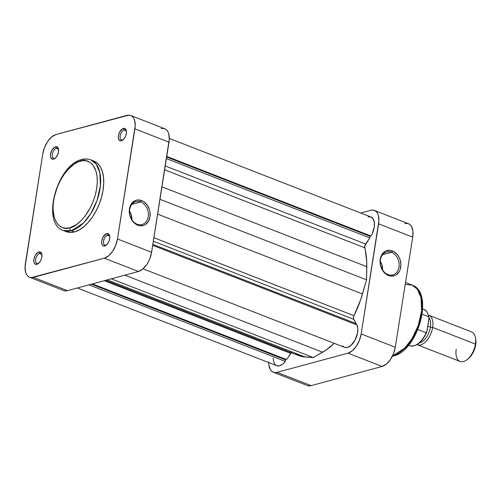 <?xml version="1.0" encoding="UTF-8"?>
<svg xmlns="http://www.w3.org/2000/svg" width="501" height="501" viewBox="0 0 501 501"><rect width="100%" height="100%" fill="white"/><g stroke="black" fill="none" stroke-linecap="round" stroke-linejoin="round"><path stroke-width="0.75" d="M80.454 161.109C86.949 158.072 100.281 164.04 96.668 188.626C92.466 213.376 75.97 227.404 69.896 227.761A2.38 1.854 74.9 0 0 71.399 230.717L83.504 222.976L90.731 213.67L97.025 200.488L100.4 185.602L99.837 172.569L96.073 163.921L90.794 159.85A37.901 20.597 111.3 0 1 98.484 195.816A37.901 20.597 111.3 0 1 71.399 230.717L74.499 231.925A37.901 20.597 -68.7 0 0 101.584 197.025A37.901 20.597 -68.7 0 0 93.894 161.059L90.794 159.85C87.938 158.767 84.901 158.667 81.694 159.537C57.352 164.578 40.687 223.077 63.27 230.473L71.399 230.717A37.901 20.597 111.3 0 1 63.27 230.473L66.37 231.681A37.901 20.597 -68.7 0 0 74.499 231.925L71.399 230.717A2.38 1.854 -105.1 0 1 69.896 227.761L65.8 228.256L62.068 227.448L58.842 225.375L56.244 222.106L54.365 217.778L53.068 209.668L53.263 203.481L54.296 196.949L57.333 187.048L60.233 180.748L63.708 174.974L67.622 169.952L73.985 164.228L78.319 161.836L82.533 160.702L86.466 160.859L89.961 162.305L92.892 164.986L95.979 171.091L97.05 176.314L97.288 182.239L96.668 188.626L95.228 195.24L93.011 201.822L90.111 208.122L84.732 216.513L80.648 221.091L76.359 224.642L69.896 227.761C63.395 230.798 50.062 224.83 53.676 200.243C57.878 175.494 74.373 161.466 80.454 161.109A2.38 1.854 -105.1 0 1 81.669 159.543A2.38 1.854 74.9 0 0 80.454 161.109M124.167 130.01A5.311 2.887 -68.7 0 0 120.165 135.865A5.311 2.887 -68.7 0 0 122.588 139.979L121.411 140.781A6.582 3.576 111.3 0 1 118.405 135.683A6.582 3.576 111.3 0 1 123.365 128.431L124.167 130.01L126.171 130.792L124.167 130.01A5.311 2.887 111.3 0 1 125.306 130.047A5.311 2.887 111.3 0 1 126.452 131.4A5.311 2.887 -68.7 0 0 124.167 130.01L123.365 128.431L122.57 128.763L119.62 132.076L118.405 135.683L118.33 137.963L118.881 139.735L120.647 140.875L122.206 140.455L124.511 138.213L125.688 135.978L126.371 133.535L126.239 130.285L125.413 128.876L123.365 128.431A6.582 3.576 111.3 0 1 126.365 130.78A6.582 3.576 111.3 0 1 122.726 140.123A6.582 3.576 111.3 0 1 121.411 140.781L122.588 139.979A5.311 2.887 111.3 0 1 121.449 139.942A5.311 2.887 111.3 0 1 120.372 134.907A5.311 2.887 111.3 0 1 124.167 130.01M107.508 235.201A5.311 2.887 -68.7 0 0 103.5 241.05A5.311 2.887 -68.7 0 0 105.93 245.171L104.747 245.972A6.582 3.576 111.3 0 1 101.741 240.875A6.582 3.576 111.3 0 1 106.707 233.623L107.508 235.201L109.512 235.977L107.508 235.201A5.311 2.887 111.3 0 1 108.648 235.232A5.311 2.887 111.3 0 1 109.794 236.585A5.311 2.887 -68.7 0 0 107.508 235.201L106.707 233.623L105.905 233.954L102.956 237.261L101.741 240.875L101.672 243.154L102.217 244.926L103.3 245.916L105.542 245.64L107.853 243.405L109.03 241.169L109.825 237.537L109.581 235.47L108.153 233.679L106.707 233.623A6.582 3.576 111.3 0 1 109.706 235.965A6.582 3.576 111.3 0 1 106.062 245.308A6.582 3.576 111.3 0 1 104.747 245.972L105.93 245.171A5.311 2.887 111.3 0 1 104.79 245.133A5.311 2.887 111.3 0 1 103.713 240.092A5.311 2.887 111.3 0 1 107.508 235.201M56.325 148.34A5.311 2.887 -68.7 0 0 52.317 154.195A5.311 2.887 -68.7 0 0 54.747 158.31L53.563 159.111A6.582 3.576 111.3 0 1 50.557 154.014A6.582 3.576 111.3 0 1 55.517 146.762L56.325 148.34L58.323 149.123L56.325 148.34A5.311 2.887 111.3 0 1 57.465 148.377A5.311 2.887 111.3 0 1 58.611 149.73A5.311 2.887 -68.7 0 0 56.325 148.34L55.517 146.762L54.722 147.094L51.772 150.406L50.557 154.014L50.488 156.293L51.033 158.065L52.805 159.205L54.358 158.786L55.943 157.477L57.847 154.308L58.523 151.866L58.398 148.615L57.565 147.206L55.517 146.762A6.582 3.576 111.3 0 1 58.523 149.11A6.582 3.576 111.3 0 1 54.878 158.454A6.582 3.576 111.3 0 1 53.563 159.111L54.747 158.31A5.311 2.887 111.3 0 1 53.607 158.272A5.311 2.887 111.3 0 1 52.524 153.237A5.311 2.887 111.3 0 1 56.325 148.34M39.66 253.531A5.311 2.887 -68.7 0 0 35.659 259.38A5.311 2.887 -68.7 0 0 38.082 263.501L36.905 264.303A6.582 3.576 111.3 0 1 33.899 259.205A6.582 3.576 111.3 0 1 38.859 251.953L39.66 253.531L41.664 254.308L39.66 253.531A5.311 2.887 111.3 0 1 40.8 253.562A5.311 2.887 111.3 0 1 41.952 254.915A5.311 2.887 -68.7 0 0 39.66 253.531L38.859 251.953L38.063 252.285L35.114 255.591L33.899 259.205L33.83 261.484L34.375 263.257L35.452 264.246L37.7 263.971L40.005 261.735L41.188 259.499L41.865 257.051L41.733 253.8L40.305 252.009L38.859 251.953A6.582 3.576 111.3 0 1 41.859 254.295A6.582 3.576 111.3 0 1 38.22 263.639A6.582 3.576 111.3 0 1 36.905 264.303L38.082 263.501A5.311 2.887 111.3 0 1 36.942 263.463A5.311 2.887 111.3 0 1 35.865 258.422A5.311 2.887 111.3 0 1 39.66 253.531M140.706 201.972A11.855 9.237 74.9 0 0 129.678 209.481A11.855 9.237 74.9 0 0 137.186 224.216L137.762 225.2A13.12 10.22 -105.1 0 1 129.452 208.886A13.12 10.22 -105.1 0 1 141.664 200.575L140.706 201.972L131.826 204.37L140.706 201.972A11.855 9.237 -105.1 0 1 148.359 213.714A11.855 9.237 -105.1 0 1 142.04 224.536A11.855 9.237 -105.1 0 1 137.186 224.216A11.855 9.237 -105.1 0 1 129.534 212.468A11.855 9.237 -105.1 0 1 135.852 201.653A11.855 9.237 -105.1 0 1 140.706 201.972L141.664 200.575L137.587 199.98L135.633 200.425L132.264 202.723L130.028 206.562L129.452 208.886L129.264 211.366L130.097 216.401L132.389 220.903L133.986 222.732L137.762 225.2L139.804 225.744L143.793 225.344L145.591 224.423L148.446 221.292L149.974 216.883L149.943 211.867L149.329 209.374L147.037 204.871L143.63 201.59L141.664 200.575A13.12 10.22 -105.1 0 1 149.974 216.883A13.12 10.22 -105.1 0 1 137.762 225.2L137.186 224.216A11.855 9.237 74.9 0 0 148.215 216.708A11.855 9.237 74.9 0 0 140.706 201.972M81.669 159.543A2.38 1.854 -105.1 0 1 82.665 159.6A37.901 20.597 111.3 0 1 90.794 159.85M63.577 290.511L65.412 290.912L67.422 290.668L138.433 271.479L142.672 269.143L146.655 264.672L148.365 261.835L149.786 258.741L151.584 252.266L169.319 139.028L168.68 133.554L167.76 131.431L166.482 129.828L164.898 128.807L163.063 128.413L161.053 128.651M117.478 238.971L115.681 245.452L112.55 251.383L108.567 255.854L104.327 258.19L31.306 277.617L29.471 277.222L27.887 276.201L26.609 274.598L25.689 272.475L25.05 267.002L42.792 153.763L44.589 147.281L47.714 141.357L51.703 136.886L55.937 134.544L128.957 115.117L130.792 115.512L132.377 116.533L133.654 118.136L134.575 120.265L135.22 125.738L117.478 238.971L134.913 128.876L169.019 142.165L151.584 252.266L117.478 238.971A17.441 9.481 111.3 0 1 104.327 258.19L138.433 271.479L67.422 290.668L33.316 277.379L104.327 258.19L138.433 271.479A17.441 9.481 -68.7 0 0 151.584 252.266L117.478 238.971M66.151 231.594L70.134 232.451L74.499 231.925L79.083 230.034L83.705 226.847L88.195 222.494L92.366 217.133L96.073 210.971L99.167 204.251L101.528 197.225L103.068 190.173L103.726 183.353L103.475 177.035L102.329 171.461L100.332 166.846L97.557 163.357L94.113 161.147M29.578 277.26L63.677 290.555A17.441 9.481 -68.7 0 0 67.422 290.668L33.316 277.379A17.441 9.481 111.3 0 1 29.578 277.26A17.441 9.481 111.3 0 1 25.351 263.864L42.792 153.763A17.441 9.481 111.3 0 1 55.937 134.544L126.953 115.362A17.441 9.481 111.3 0 1 130.692 115.474A17.441 9.481 111.3 0 1 134.913 128.876L169.019 142.165A17.441 9.481 -68.7 0 0 164.798 128.763L130.692 115.474M123.208 139.729A5.311 2.887 111.3 0 1 122.588 139.979A5.311 2.887 -68.7 0 0 123.208 139.729M106.55 244.914A5.311 2.887 111.3 0 1 105.93 245.171A5.311 2.887 -68.7 0 0 106.55 244.914M38.702 263.244A5.311 2.887 111.3 0 1 38.082 263.501A5.311 2.887 -68.7 0 0 38.702 263.244M55.367 158.059A5.311 2.887 111.3 0 1 54.747 158.31A5.311 2.887 -68.7 0 0 55.367 158.059M131.863 219.651A11.855 9.237 74.9 0 0 129.521 210.996L131.124 214.378L131.863 219.651M387.943 274.554A11.855 9.237 74.9 0 0 398.978 267.046A11.855 9.237 74.9 0 0 391.469 252.31L392.427 250.913A13.12 10.22 -105.1 0 1 400.737 267.221A13.12 10.22 -105.1 0 1 388.525 275.537L387.943 274.554A11.855 9.237 -105.1 0 1 380.297 262.806A11.855 9.237 -105.1 0 1 386.615 251.99A11.855 9.237 -105.1 0 1 391.469 252.31A11.855 9.237 -105.1 0 1 399.115 264.052A11.855 9.237 -105.1 0 1 392.797 274.874A11.855 9.237 -105.1 0 1 387.943 274.554L388.525 275.537L390.567 276.082L394.556 275.682L396.354 274.761L399.209 271.63L400.161 269.551L400.919 264.747L400.092 259.712L399.109 257.345L397.8 255.209L394.387 251.928L390.385 250.368L386.396 250.763L384.599 251.69L381.737 254.815L380.791 256.9L380.027 261.704L380.86 266.739L383.152 271.241L384.749 273.07L388.525 275.537A13.12 10.22 -105.1 0 1 380.215 259.224A13.12 10.22 -105.1 0 1 392.427 250.913L391.469 252.31L382.582 254.708L391.469 252.31A11.855 9.237 74.9 0 0 380.434 259.819A11.855 9.237 74.9 0 0 387.943 274.554M382.626 269.989A11.855 9.237 74.9 0 0 380.284 261.334L381.887 264.716L382.626 269.989M405.215 284.474L411.997 285.031L417.277 289.096L421.04 297.744L421.604 310.783L418.229 325.669L411.935 338.851L404.708 348.157L392.602 355.898A2.38 1.854 74.9 0 0 393.598 355.954A2.38 1.854 74.9 0 0 394.487 355.278A2.38 1.854 -105.1 0 1 393.598 355.954A2.38 1.854 -105.1 0 1 392.602 355.898A37.901 20.597 -68.7 0 0 419.688 320.991A37.901 20.597 -68.7 0 0 411.997 285.031C434.58 292.421 417.915 350.919 393.579 355.96L392.339 356.249M401.282 351.27L405.572 347.719L411.565 340.523L416.563 331.656L420.151 321.867M420.972 318.555L422.211 308.866M421.974 302.948L421.541 300.231M307.27 385.488L309.104 385.883L311.115 385.638L382.125 366.456L386.365 364.114L390.348 359.643L393.479 353.719L395.276 347.237L412.711 237.136A17.441 9.481 -68.7 0 0 408.49 223.74L374.385 210.445A17.441 9.481 111.3 0 0 370.646 210.332L360.72 213.013L370.646 210.332L372.65 210.088L374.485 210.489L376.069 211.503L377.347 213.107L378.268 215.236L378.913 220.709L361.171 333.948L359.374 340.423L356.242 346.354L352.259 350.825L348.02 353.161L277.009 372.349L274.999 372.587L273.17 372.193L271.58 371.172L270.302 369.569L268.855 364.878L268.743 361.972M374.385 210.445A17.441 9.481 111.3 0 1 378.606 223.847L412.711 237.136L395.276 347.237L361.171 333.948L378.606 223.847L412.711 237.136L412.899 231.093L411.453 226.402L410.175 224.799L408.591 223.778L406.756 223.383L404.745 223.621M273.27 372.237L307.37 385.526A17.441 9.481 -68.7 0 0 311.115 385.638L382.125 366.456L348.02 353.161L277.009 372.349L311.115 385.638L277.009 372.349A17.441 9.481 111.3 0 1 273.27 372.237A17.441 9.481 111.3 0 1 268.73 362.574M395.276 347.237L361.171 333.948A17.441 9.481 111.3 0 1 348.02 353.161L382.125 366.456A17.441 9.481 -68.7 0 0 395.276 347.237M466.638 359.968L467.796 359.123A14.272 7.759 -68.7 0 0 475.7 344.832L475.424 344.087A15.857 8.617 111.3 0 1 466.638 359.968A15.857 8.617 111.3 0 1 456.229 349.272M432.639 327.416L430.434 327.191A14.272 7.759 111.3 0 1 419.324 342.997A14.272 7.759 -68.7 0 0 430.434 327.191L427.829 326.17L430.434 327.191A14.272 7.759 -68.7 0 0 429.063 317.885A14.272 7.759 111.3 0 1 430.434 327.191L432.639 327.416A15.857 8.617 111.3 0 1 417.283 344.782A15.857 8.617 111.3 0 1 417.007 344.663A15.857 8.617 -68.7 0 0 432.639 327.416L475.424 344.087L432.639 327.416A15.857 8.617 -68.7 0 0 428.518 315.135A15.857 8.617 111.3 0 1 428.8 315.229A15.857 8.617 111.3 0 1 432.639 327.416M417.283 344.782L460.068 361.453A15.857 8.617 -68.7 0 0 475.424 344.087A15.857 8.617 -68.7 0 0 471.585 331.906L428.8 315.229M408.584 345.22L409.787 345.69A19.426 10.559 -68.7 0 0 426.126 332.758L417.903 329.552L426.126 332.758A19.426 10.559 111.3 0 1 410.144 345.815M423.533 309.361A19.426 10.559 111.3 0 1 428.668 316.72L422.186 314.196L428.668 316.72A19.426 10.559 -68.7 0 0 423.89 309.493C425.938 309.649 427.647 312.298 429.031 317.44M467.759 359.148L471.673 354.984L474.234 350.13L475.7 344.832L475.687 338.801M428.969 317.158L428.668 316.72L429.05 318.285L427.04 331.123L426.126 332.758L426.526 332.589M418.178 343.611L421.604 340.467L424.648 336.177M409.787 345.69C416.369 346.974 422.03 342.465 426.771 332.157L429.056 317.728M475.411 337.449A15.857 8.617 111.3 0 1 475.424 344.087L475.7 344.832A14.272 7.759 -68.7 0 0 475.693 338.858L475.411 337.449M368.091 216.927L370.295 216.814L372.919 218.542L374.328 222.244L374.26 227.254L371.942 234.405L371.028 236.04L370.051 236.303L369.801 237.881L364.766 245.941L366.738 261.591L366.532 279.802L360.733 299.523L353.593 316.688L353.43 318.592L356.224 323.621L356.067 324.598L356.224 323.621L152.83 244.356L356.224 323.621L353.675 319.3L153.331 241.219L353.675 319.3A3.169 1.722 -68.7 0 1 353.975 315.711A68.975 37.494 -68.7 0 0 362.473 293.962L157.621 214.127L362.473 293.962L366.532 279.802L159.969 199.304L366.532 279.802L366.795 266.67A68.975 37.494 -68.7 0 0 364.741 247.776L164.641 169.789L364.741 247.776A3.169 1.722 -68.7 0 1 365.598 244.031L165.249 165.956L365.598 244.031L369.801 237.881L166.413 158.617L369.801 237.881L370.051 236.303L166.664 157.038L370.051 236.303L371.028 236.04A13.477 7.327 -68.7 0 0 370.978 217.014L169.332 138.426M143.054 268.818L344.531 347.337A13.477 7.327 -68.7 0 0 354.858 340.398A13.477 7.327 -68.7 0 0 356.95 324.936L357.789 328.606L357.489 333.109L355.027 340.091L350.869 345.471L347.769 347.318L344.888 347.456M343.661 346.867L342.634 345.865M105.642 280.341L298.778 355.61A68.975 37.494 -68.7 0 0 305.009 356.981L313.338 357.551L111.303 278.813L313.338 357.551L322.606 352.228L124.837 275.155L322.606 352.228A68.975 37.494 -68.7 0 0 334.236 343.323L326.257 349.911L313.338 357.551L301.79 356.524L295.866 354.201M291.482 352.604L286.553 359.568L285.532 359.843L285.294 361.359L283.842 363.031L282.307 364.365L279.22 365.836L276.452 365.573L275.312 364.791L273.703 362.066L273.17 358.115M291.357 352.717A3.169 1.722 -68.7 0 0 290.762 353.418L104.233 280.723L290.762 353.418L286.553 359.568L92.428 283.91L286.553 359.568L285.532 359.843L91.407 284.186L285.532 359.843L285.294 361.359L88.971 284.844L285.294 361.359A13.477 7.327 -68.7 0 1 276.671 365.667L77.348 287.987M305.009 356.981L107.239 279.909L305.009 356.981M356.95 324.936L152.68 245.327L356.95 324.936M153.882 237.725L353.975 315.711L153.882 237.725M161.942 186.835L366.795 266.67L161.942 186.835M166.758 156.431L371.028 236.04L166.758 156.431M411.997 285.031L405.528 282.508M422.694 309.023L423.89 309.493"/></g></svg>
